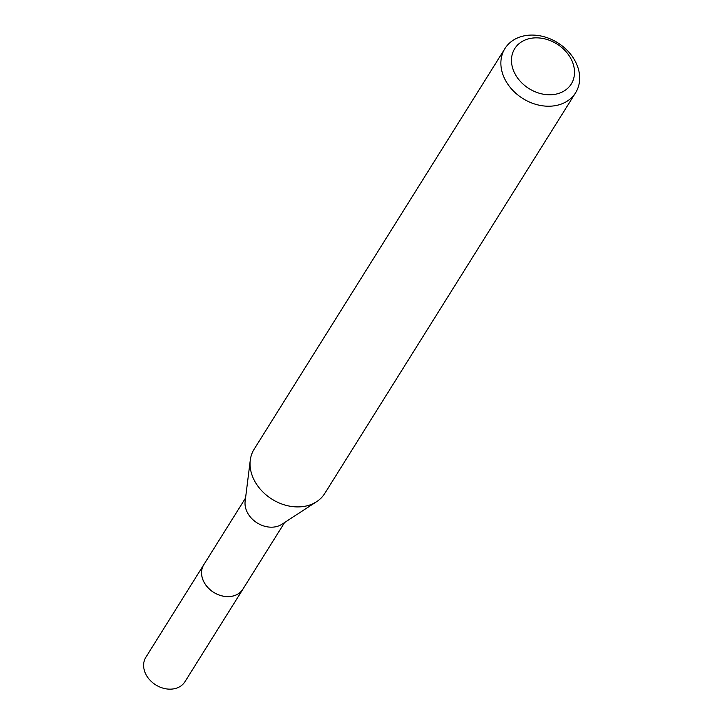 <?xml version="1.0" encoding="UTF-8"?>
<svg xmlns="http://www.w3.org/2000/svg" width="725" height="725" viewBox="0 0 725 725"><rect width="100%" height="100%" fill="white"/><g stroke="black" fill="none" stroke-linecap="round" stroke-linejoin="round"><path stroke-width="1.09" d="M284.644 522.471L242.902 589.153A23.055 18.197 -148 0 1 233.223 595.959A23.055 18.197 -148 0 1 208.03 587.694A23.055 18.197 -148 0 1 203.816 564.684L245.557 498.002M243.228 588.637A23.073 18.207 -148 0 1 233.223 595.977A23.073 18.207 -148 0 1 207.74 587.422A23.073 18.207 -148 0 1 204.142 564.168M575.596 92.764L324.773 493.453A41.669 32.879 -148 0 1 316.608 501.691L281.844 524.302A23.055 18.197 -148 0 1 276.678 526.54A23.055 18.197 -148 0 1 254.43 520.985A23.055 18.197 -148 0 1 245.141 501.319L250.279 460.176A41.669 32.879 -148 0 1 254.131 449.228L504.953 48.539A41.669 32.879 -148 0 1 522.444 36.25A41.669 32.879 -148 0 1 567.983 51.185A41.669 32.879 -148 0 1 575.596 92.764A41.669 32.879 -148 0 1 558.105 105.052A41.669 32.879 -148 0 1 512.575 90.117A41.669 32.879 -148 0 1 504.953 48.539M316.608 501.691A41.669 32.879 -148 0 1 307.282 505.742A41.669 32.879 -148 0 1 267.072 495.71A41.669 32.879 -148 0 1 250.279 460.176M528.724 38.787A33.341 26.308 -148 0 1 571.101 59.051A33.341 26.308 -148 0 1 557.262 93.833A33.341 26.308 -148 0 1 514.886 73.569A33.341 26.308 -148 0 1 528.724 38.787M243.364 588.41A23.082 18.216 -148 0 1 242.911 589.189L184.957 681.717A23.055 18.197 -148 0 1 165.536 688.75A23.055 18.197 -148 0 1 145.979 674.504A23.055 18.197 -148 0 1 145.87 657.249L203.779 564.684A23.082 18.216 -148 0 1 204.278 563.941M242.911 589.189A23.082 18.216 -148 0 1 223.463 596.222A23.082 18.216 -148 0 1 203.888 581.957A23.082 18.216 -148 0 1 203.779 564.684"/></g></svg>
